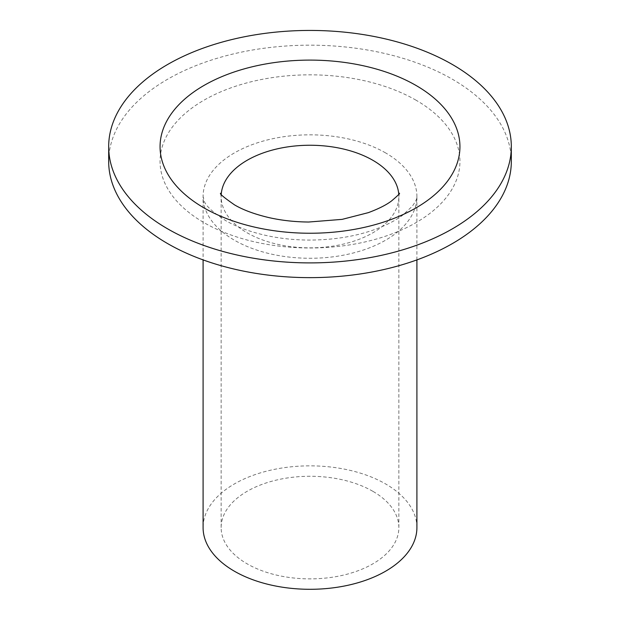 <?xml version="1.0" encoding="UTF-8"?>
<svg xmlns="http://www.w3.org/2000/svg" width="620" height="620" viewBox="0 0 620 620"><rect width="100%" height="100%" fill="white"/><g stroke="black" fill="none" stroke-linecap="round" stroke-linejoin="round"><path stroke-width="0.46" stroke-dasharray="3.1 2.33" d="M511.322 161.409A201.322 116.234 0 0 0 452.352 79.221A201.322 116.234 0 0 0 232.957 54.025A201.322 116.234 0 0 0 108.678 161.409M372.829 491.296A88.862 51.305 0 0 0 275.993 480.175A88.862 51.305 0 0 0 221.138 527.573A88.862 51.305 0 0 0 247.171 563.851A88.862 51.305 0 0 0 344.007 574.972A88.862 51.305 0 0 0 398.861 527.573A88.862 51.305 0 0 0 372.829 491.296M416.911 527.573A106.911 61.721 0 0 0 385.594 483.933A106.911 61.721 0 0 0 269.088 470.549A106.911 61.721 0 0 0 203.089 527.573M385.594 152.908A106.911 61.721 0 0 0 269.088 139.531A106.911 61.721 0 0 0 203.089 196.548A106.911 61.721 0 0 0 234.406 240.196A106.911 61.721 0 0 0 350.912 253.572A106.911 61.721 0 0 0 416.911 196.548A106.911 61.721 0 0 0 385.594 152.908M416.028 100.192A149.947 86.575 0 0 0 203.972 100.192A149.947 86.575 0 0 0 203.972 222.626A149.947 86.575 0 0 0 416.028 222.626A149.947 86.575 0 0 0 416.028 100.192M221.231 194.246A88.862 51.305 0 0 0 221.138 196.548A88.862 51.305 0 0 0 247.171 232.826A88.862 51.305 0 0 0 344.007 243.947A88.862 51.305 0 0 0 398.861 196.548A88.862 51.305 0 0 0 398.768 194.246M416.911 259.896L416.911 196.548C416.314 197.307 418.764 197.02 412.339 206.189L402.884 215.016C396.226 220.092 387.252 224.781 375.953 229.082C356.105 236.391 333.63 240.056 308.528 240.079C293.384 239.948 278.923 238.344 265.151 235.259C249.201 231.554 235.98 226.633 225.494 220.495C212.443 211.978 205.352 205.429 204.205 200.849L203.089 196.548L203.089 259.896M398.861 527.573L398.861 196.548L399.427 193.239M221.138 527.573L221.138 196.548L220.573 193.239"/><path stroke-width="0.93" d="M108.678 146.669L108.678 161.409A201.322 116.234 0 0 0 167.648 243.598A201.322 116.234 0 0 0 387.043 268.793A201.322 116.234 0 0 0 511.322 161.409L511.322 146.669A201.322 116.234 0 0 0 452.352 64.48A201.322 116.234 0 0 0 232.957 39.285A201.322 116.234 0 0 0 108.678 146.669A201.322 116.234 0 0 0 167.648 228.858A201.322 116.234 0 0 0 387.043 254.053A201.322 116.234 0 0 0 511.322 146.669M203.089 259.896L203.089 527.573A106.911 61.721 0 0 0 234.406 571.221A106.911 61.721 0 0 0 350.912 584.598A106.911 61.721 0 0 0 416.911 527.573L416.911 259.896M203.972 207.886A149.947 86.575 0 0 0 416.028 207.886A149.947 86.575 0 0 0 416.028 85.459A149.947 86.575 0 0 0 203.972 85.459A149.947 86.575 0 0 0 203.972 207.886M398.768 194.246A88.862 51.305 0 0 0 372.829 160.278A88.862 51.305 0 0 0 277.845 148.722A88.862 51.305 0 0 0 221.231 194.246M399.427 193.239C400.202 193.246 397.567 195.819 391.538 200.95C386.299 204.933 378.564 208.831 368.342 212.644L342.155 219.364L308.644 222.03C294.74 221.898 281.558 220.441 269.103 217.643C254.657 214.233 243.133 209.971 234.515 204.863C224.153 197.656 219.511 193.781 220.573 193.239"/></g></svg>
